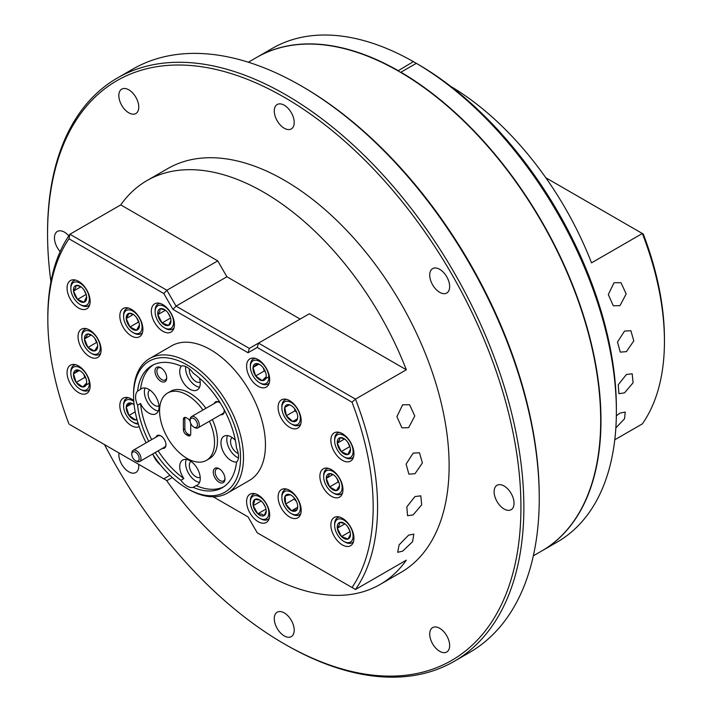 <?xml version="1.0" encoding="UTF-8"?>
<svg xmlns="http://www.w3.org/2000/svg" width="712" height="712" viewBox="0 0 712 712"><rect width="100%" height="100%" fill="white"/><g stroke="black" fill="none" stroke-linecap="round" stroke-linejoin="round"><path stroke-width="1.07" d="M190.113 420.685L190.113 419.626A6.479 3.738 60 0 1 191.457 416.662A6.479 3.738 60 0 1 192.471 416.36A6.479 3.738 60 0 1 198.354 421.201A6.479 3.738 60 0 1 197.936 427.876A6.479 3.738 60 0 1 196.912 428.179A6.479 3.738 60 0 1 194.696 427.556L193.78 427.031A5.18 2.99 -120 0 0 195.551 427.529A5.18 2.99 -120 0 0 196.984 422.599A5.18 2.99 -120 0 0 192 418.077A5.18 2.99 -120 0 0 190.113 420.685A5.18 2.99 -120 0 0 193.78 427.031M224.253 410.788A6.479 3.738 60 0 1 222.918 413.45L197.936 427.876M191.457 416.662L216.439 402.236A6.479 3.738 60 0 1 217.463 401.933A6.479 3.738 60 0 1 219.412 402.413M131.818 454.336L131.818 453.286A6.479 3.738 60 0 1 133.162 450.313A6.479 3.738 60 0 1 134.844 450.055A6.479 3.738 60 0 1 140.264 455.324A6.479 3.738 60 0 1 139.641 461.536A6.479 3.738 60 0 1 137.959 461.794A6.479 3.738 60 0 1 136.401 461.216L135.485 460.682A5.18 2.99 -120 0 0 136.731 461.154A5.18 2.99 -120 0 0 138.929 457.006A5.18 2.99 -120 0 0 134.239 451.755A5.18 2.99 -120 0 0 131.818 454.336A5.18 2.99 -120 0 0 135.485 460.682M165.958 444.448A6.479 3.738 60 0 1 164.623 447.109L139.641 461.536M133.162 450.313L158.153 435.886A6.479 3.738 60 0 1 159.835 435.628A6.479 3.738 60 0 1 161.126 436.064M616.334 415.808L620.001 413.094L625.216 412.07L624.531 418.781L615.844 427.939M614.029 282.726L620.998 282.717L626.177 293.923L620.001 305.635L613.299 305.786L608.306 294.581L614.029 282.726M626.409 374.485L632.194 373.791L633.084 382.789L624.522 392.855L618.951 393.665L618.212 384.792L626.409 374.485M624.522 331.089L630.868 330.715L633.805 340.87L626.409 351.639L620.277 352.128L617.5 342.045L624.522 331.089M533.341 555.823L541.663 551.017A284.978 164.534 -120 0 0 600.688 420.561A284.978 164.534 -120 0 0 476.292 133.767A284.978 164.534 -120 0 0 256.685 57.414L248.355 62.22M520.935 507.22A334.72 193.255 -120 0 0 284.248 97.268A334.72 193.255 -120 0 0 47.562 233.919L47.562 232.228A336.794 194.447 60 0 1 117.32 78.044A336.794 194.447 60 0 1 376.853 168.281A336.794 194.447 60 0 1 523.863 507.22A336.794 194.447 60 0 1 454.114 661.395A336.794 194.447 60 0 1 285.708 644.716L284.248 643.871A334.72 193.255 -120 0 0 520.935 507.22M439.696 628.296A14.098 8.135 -120 0 0 432.647 627.601A14.098 8.135 -120 0 0 430.484 638.895A14.098 8.135 -120 0 0 439.696 651.311A14.098 8.135 -120 0 0 446.736 652.014A14.098 8.135 -120 0 0 448.898 640.72A14.098 8.135 -120 0 0 439.696 628.296M284.248 612.899A14.098 8.135 -120 0 0 277.199 612.204A14.098 8.135 -120 0 0 275.037 623.498A14.098 8.135 -120 0 0 284.248 635.914A14.098 8.135 -120 0 0 291.297 636.617A14.098 8.135 -120 0 0 293.451 625.323A14.098 8.135 -120 0 0 284.248 612.899M118.949 452.939A14.098 8.135 -120 0 0 128.801 471.825A14.098 8.135 -120 0 0 135.85 472.519A14.098 8.135 -120 0 0 138.662 464.322M68.806 235.859A14.098 8.135 -120 0 0 64.418 232.139A14.098 8.135 -120 0 0 57.369 231.445A14.098 8.135 -120 0 0 60.146 251.585M128.801 89.819A14.098 8.135 -120 0 0 121.752 89.125A14.098 8.135 -120 0 0 119.598 100.419A14.098 8.135 -120 0 0 128.801 112.834A14.098 8.135 -120 0 0 135.85 113.537A14.098 8.135 -120 0 0 138.012 102.243A14.098 8.135 -120 0 0 128.801 89.819M284.248 105.216A14.098 8.135 -120 0 0 277.199 104.522A14.098 8.135 -120 0 0 275.037 115.816A14.098 8.135 -120 0 0 284.248 128.231A14.098 8.135 -120 0 0 291.297 128.934A14.098 8.135 -120 0 0 293.451 117.64A14.098 8.135 -120 0 0 284.248 105.216M439.696 269.314A14.098 8.135 -120 0 0 432.647 268.611A14.098 8.135 -120 0 0 430.484 279.905A14.098 8.135 -120 0 0 439.696 292.329A14.098 8.135 -120 0 0 446.736 293.024A14.098 8.135 -120 0 0 448.898 281.73A14.098 8.135 -120 0 0 439.696 269.314M504.078 485.976A14.098 8.135 -120 0 0 497.029 485.281A14.098 8.135 -120 0 0 494.876 496.576A14.098 8.135 -120 0 0 504.078 508.991A14.098 8.135 -120 0 0 511.127 509.694A14.098 8.135 -120 0 0 513.29 498.4A14.098 8.135 -120 0 0 504.078 485.976M301.105 85.841L302.573 86.695A334.72 193.255 60 0 1 539.251 496.638L539.251 498.329A336.794 194.447 -120 0 0 301.105 85.841A336.794 194.447 -120 0 0 132.708 69.162L117.32 78.044M89.739 389.233A14.507 8.375 60 0 1 89.401 389.615A14.507 8.375 60 0 1 88.35 390.425A14.507 8.375 60 0 1 81.097 389.704L80.073 389.117A13.056 7.538 -120 0 0 87.54 389.028A13.056 7.538 -120 0 0 85.493 372.954A13.056 7.538 -120 0 0 72.597 367.873A13.056 7.538 -120 0 0 70.835 373.124A13.056 7.538 -120 0 0 80.073 389.117M70.835 373.124L70.835 371.94A14.507 8.375 60 0 1 72.793 366.11A14.507 8.375 60 0 1 73.843 365.3A14.507 8.375 60 0 1 75.57 364.686M80.501 371.085L77.377 369.928A9.345 5.393 -120 0 0 74.716 370.881A9.345 5.393 -120 0 0 73.496 373.862L76.184 382.388L82.761 386.981L86.641 383.038L86.677 382.068M76.326 371.388L73.496 373.862A9.345 5.393 -120 0 0 76.184 382.388A9.345 5.393 -120 0 0 82.761 386.981A9.345 5.393 -120 0 0 86.641 383.038A9.345 5.393 -120 0 0 86.677 382.273A9.345 5.393 -120 0 0 83.954 374.521A9.345 5.393 -120 0 0 80.073 370.818A9.345 5.393 -120 0 0 77.377 369.928L76.326 371.388M100.712 353.259A14.507 8.375 60 0 1 99.324 354.451A14.507 8.375 60 0 1 92.071 353.731L91.038 353.143A13.056 7.538 -120 0 0 99.199 352.182A13.056 7.538 -120 0 0 95.364 335.557A13.056 7.538 -120 0 0 82.886 332.78A13.056 7.538 -120 0 0 81.809 337.15A13.056 7.538 -120 0 0 91.038 353.143M81.809 337.15L81.809 335.966A14.507 8.375 60 0 1 83.001 331.107A14.507 8.375 60 0 1 84.817 329.327A14.507 8.375 60 0 1 86.544 328.722M91.501 335.13L87.531 333.99A9.345 5.393 -120 0 0 85.2 335.539A9.345 5.393 -120 0 0 84.434 338.948L87.95 347.438L94.554 350.972L97.651 346.014A9.345 5.393 -120 0 0 94.135 337.524A9.345 5.393 -120 0 0 91.038 334.845A9.345 5.393 -120 0 0 87.531 333.99L86.864 335.957L84.434 338.948A9.345 5.393 -120 0 0 87.95 347.438A9.345 5.393 -120 0 0 94.554 350.972A9.345 5.393 -120 0 0 97.651 346.299A9.345 5.393 -120 0 0 97.651 346.014M71.538 284.827A13.056 7.538 -120 0 0 70.835 288.511A13.056 7.538 -120 0 0 80.073 304.505A13.056 7.538 -120 0 0 88.599 302.849A13.056 7.538 -120 0 0 83.607 286.037A13.056 7.538 -120 0 0 71.538 284.827M89.739 304.62A14.507 8.375 60 0 1 88.35 305.813A14.507 8.375 60 0 1 81.097 305.092L80.073 304.505M70.835 288.511L70.835 287.328A14.507 8.375 60 0 1 71.618 283.234A14.507 8.375 60 0 1 73.843 280.679A14.507 8.375 60 0 1 75.57 280.074M73.968 287.39A9.345 5.393 -120 0 0 73.514 291.048A9.345 5.393 -120 0 0 77.537 299.423A9.345 5.393 -120 0 0 84.087 302.217A9.345 5.393 -120 0 0 86.677 297.652A9.345 5.393 -120 0 0 86.624 296.637A9.345 5.393 -120 0 0 82.601 288.253A9.345 5.393 -120 0 0 80.073 286.206A9.345 5.393 -120 0 0 76.05 285.459A9.345 5.393 -120 0 0 73.968 287.39M80.527 286.491L76.05 285.459L75.668 287.737L73.514 291.048L77.537 299.423L84.087 302.217L86.624 296.637M174.004 327.885A14.507 8.375 60 0 1 172.615 329.077A14.507 8.375 60 0 1 165.362 328.357L164.339 327.769A13.056 7.538 -120 0 0 173.007 325.793A13.056 7.538 -120 0 0 167.525 308.946A13.056 7.538 -120 0 0 155.67 308.421A13.056 7.538 -120 0 0 155.109 311.776A13.056 7.538 -120 0 0 164.339 327.769M155.109 311.776L155.109 310.592A14.507 8.375 60 0 1 155.741 306.863A14.507 8.375 60 0 1 158.109 303.953A14.507 8.375 60 0 1 159.835 303.348M164.792 309.756L160.111 308.803A9.345 5.393 -120 0 0 158.135 310.886A9.345 5.393 -120 0 0 157.824 314.642L162.051 322.954L168.566 325.411L170.942 320.525M159.853 311.215L157.824 314.642A9.345 5.393 -120 0 0 162.051 322.954A9.345 5.393 -120 0 0 168.566 325.411A9.345 5.393 -120 0 0 170.951 320.925A9.345 5.393 -120 0 0 170.853 319.572A9.345 5.393 -120 0 0 166.626 311.26A9.345 5.393 -120 0 0 164.339 309.471A9.345 5.393 -120 0 0 160.111 308.803L159.853 311.215M353.535 541.529A14.507 8.375 60 0 1 352.146 542.731A14.507 8.375 60 0 1 344.893 542.01L343.869 541.414A13.056 7.538 -120 0 0 352.502 539.518A13.056 7.538 -120 0 0 347.144 522.679A13.056 7.538 -120 0 0 335.236 521.994A13.056 7.538 -120 0 0 334.631 525.42A13.056 7.538 -120 0 0 343.869 541.414M334.631 525.42L334.631 524.237A14.507 8.375 60 0 1 335.299 520.428A14.507 8.375 60 0 1 337.639 517.597A14.507 8.375 60 0 1 339.366 516.992M344.323 523.4L339.686 522.43A9.345 5.393 -120 0 0 337.684 524.477A9.345 5.393 -120 0 0 337.346 528.215L341.52 536.537L348.052 539.082L350.473 534.187M339.401 524.806L337.346 528.215A9.345 5.393 -120 0 0 341.52 536.537A9.345 5.393 -120 0 0 348.052 539.082A9.345 5.393 -120 0 0 350.482 534.57A9.345 5.393 -120 0 0 350.393 533.297A9.345 5.393 -120 0 0 346.21 524.975A9.345 5.393 -120 0 0 343.869 523.124A9.345 5.393 -120 0 0 339.686 522.43L339.401 524.806M353.535 456.917A14.507 8.375 60 0 1 352.146 458.11A14.507 8.375 60 0 1 344.893 457.398L343.869 456.801A13.056 7.538 -120 0 0 352.307 455.333A13.056 7.538 -120 0 0 347.607 438.548A13.056 7.538 -120 0 0 335.423 436.954A13.056 7.538 -120 0 0 334.631 440.808A13.056 7.538 -120 0 0 343.869 456.801M334.631 440.808L334.631 439.624A14.507 8.375 60 0 1 335.512 435.335A14.507 8.375 60 0 1 337.639 432.985A14.507 8.375 60 0 1 339.366 432.38M344.323 438.788L339.971 437.729A9.345 5.393 -120 0 0 337.826 439.562A9.345 5.393 -120 0 0 337.292 443.158L341.19 451.577L347.767 454.559L350.438 449.121A9.345 5.393 -120 0 0 346.548 440.71A9.345 5.393 -120 0 0 343.869 438.512A9.345 5.393 -120 0 0 339.971 437.729L339.517 439.936L337.292 443.158A9.345 5.393 -120 0 0 341.19 451.577A9.345 5.393 -120 0 0 347.767 454.559A9.345 5.393 -120 0 0 350.482 449.957A9.345 5.393 -120 0 0 350.438 449.121M342.57 492.891A14.507 8.375 60 0 1 341.173 494.084A14.507 8.375 60 0 1 333.919 493.372L332.896 492.775A13.056 7.538 -120 0 0 340.95 491.974A13.056 7.538 -120 0 0 337.408 475.411A13.056 7.538 -120 0 0 324.841 472.252A13.056 7.538 -120 0 0 323.666 476.782A13.056 7.538 -120 0 0 332.896 492.775M323.666 476.782L323.666 475.598A14.507 8.375 60 0 1 324.966 470.57A14.507 8.375 60 0 1 326.666 468.959A14.507 8.375 60 0 1 328.401 468.354M333.35 474.762L329.514 473.605A9.345 5.393 -120 0 0 327.128 475.055A9.345 5.393 -120 0 0 326.283 478.402L329.665 486.91L336.278 490.621L339.508 485.824A9.345 5.393 -120 0 0 336.126 477.316A9.345 5.393 -120 0 0 332.896 474.477A9.345 5.393 -120 0 0 329.514 473.605L328.784 475.491L326.283 478.402A9.345 5.393 -120 0 0 329.665 486.91A9.345 5.393 -120 0 0 336.278 490.621A9.345 5.393 -120 0 0 339.508 485.931A9.345 5.393 -120 0 0 339.508 485.824M269.269 382.887A14.507 8.375 60 0 1 268.869 383.323A14.507 8.375 60 0 1 267.881 384.079A14.507 8.375 60 0 1 260.628 383.359L259.595 382.762A13.056 7.538 -120 0 0 267.018 382.736A13.056 7.538 -120 0 0 265.095 366.716A13.056 7.538 -120 0 0 252.182 361.474A13.056 7.538 -120 0 0 250.366 366.778A13.056 7.538 -120 0 0 259.595 382.762M250.366 366.778L250.366 365.594A14.507 8.375 60 0 1 252.386 359.702A14.507 8.375 60 0 1 253.374 358.946A14.507 8.375 60 0 1 255.101 358.341M260.031 364.74L256.97 363.583A9.345 5.393 -120 0 0 254.291 364.491A9.345 5.393 -120 0 0 253.036 367.445L255.661 375.963L262.23 380.626L266.163 376.764L266.208 375.705M255.884 365.007L253.036 367.445A9.345 5.393 -120 0 0 255.661 375.963A9.345 5.393 -120 0 0 262.23 380.626A9.345 5.393 -120 0 0 266.163 376.764A9.345 5.393 -120 0 0 266.208 375.918A9.345 5.393 -120 0 0 263.538 368.246A9.345 5.393 -120 0 0 259.595 364.473A9.345 5.393 -120 0 0 256.97 363.583L255.884 365.007M300.776 423.925A14.507 8.375 60 0 1 299.387 425.117A14.507 8.375 60 0 1 299.298 425.162A14.507 8.375 60 0 1 292.134 424.397L291.11 423.8A13.056 7.538 -120 0 0 297.563 424.494A13.056 7.538 -120 0 0 297.714 409.507A13.056 7.538 -120 0 0 284.658 401.791A13.056 7.538 -120 0 0 281.872 407.816A13.056 7.538 -120 0 0 291.11 423.8M281.872 407.816L281.872 406.632A14.507 8.375 60 0 1 284.88 399.984A14.507 8.375 60 0 1 284.969 399.939A14.507 8.375 60 0 1 286.607 399.379M291.448 405.715L289.473 404.799A9.345 5.393 -120 0 0 286.491 405.012A9.345 5.393 -120 0 0 284.747 407.406L286.375 415.746L292.748 421.486L297.474 418.878L297.705 416.547M287.995 405.591L284.747 407.406A9.345 5.393 -120 0 0 286.375 415.746A9.345 5.393 -120 0 0 292.748 421.486A9.345 5.393 -120 0 0 297.474 418.878A9.345 5.393 -120 0 0 297.723 416.956A9.345 5.393 -120 0 0 295.836 410.539A9.345 5.393 -120 0 0 291.11 405.511A9.345 5.393 -120 0 0 289.473 404.799L287.995 405.591M269.269 518.265A14.507 8.375 60 0 1 267.881 519.457A14.507 8.375 60 0 1 263.164 519.84A14.507 8.375 60 0 1 260.628 518.736L259.595 518.149A13.056 7.538 -120 0 0 261.882 519.137A13.056 7.538 -120 0 0 268.549 510.014A13.056 7.538 -120 0 0 257.317 495.837A13.056 7.538 -120 0 0 250.366 502.156A13.056 7.538 -120 0 0 259.595 518.149M265.968 509.098L257.815 513.806A9.345 5.393 -120 0 0 261.233 515.826A9.345 5.393 -120 0 0 264.214 515.613L266.199 510.824M261.9 514.197L264.214 515.613A9.345 5.393 -120 0 0 266.208 511.305A9.345 5.393 -120 0 0 266.003 509.294A9.345 5.393 -120 0 0 261.384 501.168A9.345 5.393 -120 0 0 259.595 499.851A9.345 5.393 -120 0 0 254.976 499.361L253.196 505.68L257.815 513.806L261.9 514.197M142.498 332.54A14.507 8.375 60 0 1 141.11 333.732A14.507 8.375 60 0 1 134.63 333.43A14.507 8.375 60 0 1 133.856 333.011L132.833 332.424A13.056 7.538 -120 0 0 133.527 332.798A13.056 7.538 -120 0 0 142.035 326.274A13.056 7.538 -120 0 0 132.129 310.726A13.056 7.538 -120 0 0 123.594 316.431A13.056 7.538 -120 0 0 132.833 332.424M123.594 316.431L123.594 315.247A14.507 8.375 60 0 1 126.603 308.608A14.507 8.375 60 0 1 128.329 308.002M132.334 313.858A9.345 5.393 -120 0 0 129.103 313.307L126.238 318.531L129.967 326.986L136.553 330.217L139.418 324.992A9.345 5.393 -120 0 0 135.689 316.537A9.345 5.393 -120 0 0 132.833 314.125A9.345 5.393 -120 0 0 132.334 313.858M133.286 314.41L129.103 313.307A9.345 5.393 -120 0 0 126.238 318.531A9.345 5.393 -120 0 0 129.967 326.986A9.345 5.393 -120 0 0 136.553 330.217A9.345 5.393 -120 0 0 139.436 325.58A9.345 5.393 -120 0 0 139.418 324.992M133.776 401.39A13.056 7.538 -120 0 0 133.74 401.372A13.056 7.538 -120 0 0 123.594 406.125L123.594 404.941A14.507 8.375 60 0 1 126.603 398.293A14.507 8.375 60 0 1 128.329 397.688M134.079 404.683A9.345 5.393 -120 0 0 133.482 404.229A9.345 5.393 -120 0 0 132.833 403.82A9.345 5.393 -120 0 0 130.109 402.921L126.255 406.899L128.979 415.425L135.556 419.982L136.82 418.914M133.269 404.087L130.109 402.921A9.345 5.393 -120 0 0 126.255 406.899A9.345 5.393 -120 0 0 128.979 415.425A9.345 5.393 -120 0 0 135.556 419.982A9.345 5.393 -120 0 0 137.051 419.76M123.594 406.125A13.056 7.538 -120 0 0 131.916 421.531A13.056 7.538 -120 0 0 132.833 422.109A13.056 7.538 -120 0 0 138.084 423.248M300.776 513.61A14.507 8.375 60 0 1 299.387 514.803A14.507 8.375 60 0 1 297.919 515.363A14.507 8.375 60 0 1 292.134 514.091L291.11 513.494A13.056 7.538 -120 0 0 296.317 514.643A13.056 7.538 -120 0 0 298.728 501.221A13.056 7.538 -120 0 0 285.904 491.022A13.056 7.538 -120 0 0 281.872 497.501A13.056 7.538 -120 0 0 291.11 513.494M281.872 497.501L281.872 496.317A14.507 8.375 60 0 1 284.88 489.678A14.507 8.375 60 0 1 286.349 489.117A14.507 8.375 60 0 1 286.607 489.073M291.235 495.276L290.612 494.938A9.345 5.393 -120 0 0 287.381 494.377A9.345 5.393 -120 0 0 285.147 496.086L285.645 503.989L291.608 510.735L297.064 509.578L297.705 506.134M288.769 495L285.147 496.086A9.345 5.393 -120 0 0 285.645 503.989A9.345 5.393 -120 0 0 291.608 510.735A9.345 5.393 -120 0 0 297.064 509.578A9.345 5.393 -120 0 0 297.723 506.65A9.345 5.393 -120 0 0 296.566 501.684A9.345 5.393 -120 0 0 291.11 495.196A9.345 5.393 -120 0 0 290.612 494.938L288.769 495M413.129 514.901L407.558 515.711L406.819 506.837L415.016 496.531L420.801 495.846L421.682 504.835L413.129 514.901M415.016 473.685L408.884 474.174L406.107 464.091L413.129 453.135L419.475 452.77L422.412 462.916L415.016 473.685M402.636 551.15L397.688 552.325L399.076 544.903L408.608 535.139L413.823 534.116L412.568 541.725L402.636 551.15M408.608 427.681L401.906 427.841L396.913 416.627L402.636 404.772L409.605 404.763L414.785 415.977L408.608 427.681M258.136 521.656A16.323 9.425 -120 0 0 266.297 522.466A16.323 9.425 -120 0 0 268.798 509.392A16.323 9.425 -120 0 0 258.136 495.009A16.323 9.425 -120 0 0 249.974 494.199A16.323 9.425 -120 0 0 247.473 507.273A16.323 9.425 -120 0 0 258.136 521.656M162.87 331.276A16.323 9.425 -120 0 0 171.031 332.086A16.323 9.425 -120 0 0 173.532 319.012A16.323 9.425 -120 0 0 162.87 304.629A16.323 9.425 -120 0 0 154.709 303.819A16.323 9.425 -120 0 0 152.208 316.893A16.323 9.425 -120 0 0 162.87 331.276M258.136 386.278A16.323 9.425 -120 0 0 266.297 387.088A16.323 9.425 -120 0 0 268.798 374.005A16.323 9.425 -120 0 0 258.136 359.622A16.323 9.425 -120 0 0 249.974 358.812A16.323 9.425 -120 0 0 247.473 371.895A16.323 9.425 -120 0 0 258.136 386.278M78.605 308.011A16.323 9.425 -120 0 0 86.766 308.821A16.323 9.425 -120 0 0 89.267 295.738A16.323 9.425 -120 0 0 78.605 281.356A16.323 9.425 -120 0 0 70.444 280.555A16.323 9.425 -120 0 0 67.943 293.629A16.323 9.425 -120 0 0 78.605 308.011M89.579 356.65A16.323 9.425 -120 0 0 97.74 357.46A16.323 9.425 -120 0 0 100.241 344.385A16.323 9.425 -120 0 0 89.579 330.003A16.323 9.425 -120 0 0 81.417 329.193A16.323 9.425 -120 0 0 78.916 342.267A16.323 9.425 -120 0 0 89.579 356.65M78.605 392.623A16.323 9.425 -120 0 0 86.766 393.433A16.323 9.425 -120 0 0 89.267 380.359A16.323 9.425 -120 0 0 78.605 365.977A16.323 9.425 -120 0 0 70.444 365.167A16.323 9.425 -120 0 0 67.943 378.241A16.323 9.425 -120 0 0 78.605 392.623M342.401 460.317A16.323 9.425 -120 0 0 350.562 461.127A16.323 9.425 -120 0 0 353.063 448.044A16.323 9.425 -120 0 0 342.401 433.661A16.323 9.425 -120 0 0 334.24 432.852A16.323 9.425 -120 0 0 331.739 445.935A16.323 9.425 -120 0 0 342.401 460.317M331.427 496.291A16.323 9.425 -120 0 0 339.588 497.092A16.323 9.425 -120 0 0 342.089 484.018A16.323 9.425 -120 0 0 331.427 469.635A16.323 9.425 -120 0 0 323.266 468.825A16.323 9.425 -120 0 0 320.765 481.908A16.323 9.425 -120 0 0 331.427 496.291M342.401 544.929A16.323 9.425 -120 0 0 350.562 545.739A16.323 9.425 -120 0 0 353.063 532.656A16.323 9.425 -120 0 0 342.401 518.274A16.323 9.425 -120 0 0 334.24 517.464A16.323 9.425 -120 0 0 331.739 530.547A16.323 9.425 -120 0 0 342.401 544.929M131.364 335.93A16.323 9.425 -120 0 0 139.525 336.74A16.323 9.425 -120 0 0 142.026 323.666A16.323 9.425 -120 0 0 131.364 309.284A16.323 9.425 -120 0 0 123.203 308.474A16.323 9.425 -120 0 0 120.702 321.548A16.323 9.425 -120 0 0 131.364 335.93M133.722 400.616A16.323 9.425 -120 0 0 131.364 398.969A16.323 9.425 -120 0 0 123.203 398.159A16.323 9.425 -120 0 0 120.702 411.242A16.323 9.425 -120 0 0 131.364 425.625A16.323 9.425 -120 0 0 139.187 426.613M289.642 427.316A16.323 9.425 -120 0 0 297.803 428.126A16.323 9.425 -120 0 0 300.304 415.043A16.323 9.425 -120 0 0 289.642 400.66A16.323 9.425 -120 0 0 281.48 399.85A16.323 9.425 -120 0 0 278.979 412.933A16.323 9.425 -120 0 0 289.642 427.316M289.642 517.01A16.323 9.425 -120 0 0 297.803 517.811A16.323 9.425 -120 0 0 300.304 504.737A16.323 9.425 -120 0 0 289.642 490.354A16.323 9.425 -120 0 0 281.48 489.544A16.323 9.425 -120 0 0 278.979 502.627A16.323 9.425 -120 0 0 289.642 517.01M152.608 454.051A75.65 43.672 -120 0 0 187.051 488.45A75.65 43.672 -120 0 0 240.549 457.567A75.65 43.672 -120 0 0 187.051 364.918A75.65 43.672 -120 0 0 133.562 395.801A75.65 43.672 -120 0 0 146.129 442.828M188.52 489.295L187.051 488.45L188.52 489.295A77.724 44.874 60 0 0 227.377 493.149A77.724 44.874 60 0 0 239.294 430.867A77.724 44.874 60 0 0 188.52 362.372A77.724 44.874 60 0 0 149.662 358.528A77.724 44.874 60 0 0 133.562 394.11L133.562 395.801M162.443 448.373A7.254 4.192 -120 0 0 165.967 444.778A7.254 4.192 -120 0 0 160.841 435.895L160.841 435.895A7.254 4.192 -120 0 0 155.964 437.15M220.364 403.125A7.254 4.192 -120 0 0 219.136 402.236L219.136 402.236A7.254 4.192 -120 0 0 214.259 403.499M220.738 414.713A7.254 4.192 -120 0 0 224.262 411.127A7.254 4.192 -120 0 0 224.111 409.605M160.841 367.739L160.841 367.739A8.295 4.788 -120 0 0 154.976 371.121A8.295 4.788 -120 0 0 160.841 381.276A8.295 4.788 -120 0 0 166.706 377.894A8.295 4.788 -120 0 0 160.841 367.739M161.339 368.051A6.942 4.005 -120 0 0 158.322 367.944A6.942 4.005 -120 0 0 157.254 373.506A6.942 4.005 -120 0 0 161.793 379.63A6.942 4.005 -120 0 0 165.264 379.968A6.942 4.005 -120 0 0 166.679 377.307M219.136 468.701L219.136 468.701A8.295 4.788 -120 0 0 213.271 472.083A8.295 4.788 -120 0 0 219.136 482.238A8.295 4.788 -120 0 0 224.992 478.856A8.295 4.788 -120 0 0 219.136 468.701M219.625 469.012A6.942 4.005 -120 0 0 216.608 468.905A6.942 4.005 -120 0 0 215.549 474.468A6.942 4.005 -120 0 0 220.088 480.591A6.942 4.005 -120 0 0 223.559 480.938A6.942 4.005 -120 0 0 224.974 478.268M149.769 389.98A9.22 5.322 -120 0 0 148.675 397.447A9.22 5.322 -120 0 0 154.629 405.342A9.22 5.322 -120 0 0 158.981 405.929M190.985 461.376A9.22 5.322 -120 0 0 189.89 468.834A9.22 5.322 -120 0 0 195.845 476.728A9.22 5.322 -120 0 0 200.197 477.325M189.436 368.941A9.22 5.322 -120 0 0 195.845 381.543A9.22 5.322 -120 0 0 200.197 382.13M232.201 437.577A9.22 5.322 -120 0 0 231.115 445.036A9.22 5.322 -120 0 0 237.069 452.93A9.22 5.322 -120 0 0 238.253 453.491M155.207 452.547A70.47 40.682 -120 0 0 180.937 480.253L183.865 478.553A14.507 8.375 -120 0 1 182.735 460.023A14.507 8.375 -120 0 1 189.988 460.735A14.507 8.375 -120 0 1 199.467 473.524A14.507 8.375 -120 0 1 197.242 485.148A14.507 8.375 -120 0 1 196.103 485.628L193.175 487.319A70.47 40.682 -120 0 0 222.286 487.711A70.47 40.682 -120 0 0 236.509 462.302A14.507 8.375 -120 0 0 236.509 448.16A70.47 40.682 -120 0 0 193.175 373.115A14.507 8.375 -120 0 0 187.051 367.241A14.507 8.375 -120 0 0 180.937 366.048A70.47 40.682 -120 0 0 151.816 365.657A70.47 40.682 -120 0 0 137.603 391.066A14.507 8.375 -120 0 0 137.603 405.199L140.531 403.508A14.507 8.375 -120 0 0 148.763 413.04A14.507 8.375 -120 0 0 156.017 413.752A14.507 8.375 -120 0 0 158.242 402.129A14.507 8.375 -120 0 0 148.763 389.348A14.507 8.375 -120 0 0 141.51 388.627A14.507 8.375 -120 0 0 140.531 389.375A70.47 40.682 -120 0 1 153.32 364.864M145.061 388.004A14.507 8.375 -120 0 0 154.629 409.649A14.507 8.375 -120 0 0 158.331 410.993M181.418 365.932A14.507 8.375 -120 0 0 180.955 377.805A14.507 8.375 -120 0 0 189.988 389.242A14.507 8.375 -120 0 0 197.242 389.962A14.507 8.375 -120 0 0 199.378 378.045M185.681 366.555A14.507 8.375 -120 0 0 195.845 385.86A14.507 8.375 -120 0 0 199.556 387.195M235.334 440.327A14.507 8.375 -120 0 0 231.204 436.937A14.507 8.375 -120 0 0 223.951 436.225A14.507 8.375 -120 0 0 221.726 447.848A14.507 8.375 -120 0 0 231.204 460.628A14.507 8.375 -120 0 0 236.847 461.937M227.502 435.602A14.507 8.375 -120 0 0 237.069 457.246A14.507 8.375 -120 0 0 238.44 457.932M180.937 480.253A14.507 8.375 -120 0 0 187.051 486.127A14.507 8.375 -120 0 0 193.175 487.319M186.277 459.4A14.507 8.375 -120 0 0 195.845 481.045A14.507 8.375 -120 0 0 199.556 482.389M205.901 408.314A38.857 22.437 -120 0 0 189.988 393.255A38.857 22.437 -120 0 0 170.551 391.333L167.623 393.024A38.857 22.437 -120 0 0 161.668 424.165A38.857 22.437 -120 0 0 187.051 458.412A38.857 22.437 -120 0 0 206.489 460.335A38.857 22.437 -120 0 0 209.453 421.228M202.973 410.014A38.857 22.437 -120 0 0 187.051 394.955A38.857 22.437 -120 0 0 167.623 393.024M227.377 493.149L249.36 480.449A77.724 44.874 -120 0 0 261.277 418.175A77.724 44.874 -120 0 0 210.503 349.681A77.724 44.874 -120 0 0 171.645 345.836L149.662 358.528M380.119 584.454L400.829 572.493A233.162 134.621 -120 0 0 436.572 385.655A233.162 134.621 -120 0 0 284.248 180.189A233.162 134.621 -120 0 0 167.667 168.637L146.948 180.599A233.162 134.621 -120 0 0 120.746 204.896L69.918 234.248L166.902 290.247L176.06 306.107L249.342 348.417L258.5 343.122L355.484 399.12A233.162 134.621 60 0 1 355.484 589.5L406.321 560.157A233.162 134.621 -120 0 1 380.119 584.454A233.162 134.621 -120 0 1 263.538 572.911A233.162 134.621 -120 0 1 166.466 480.369M69.918 424.628L163.796 478.829L169.91 475.296M47.829 319.225L47.829 316.689A233.162 134.621 60 0 1 69.918 234.248L68.993 238.796A230.056 132.824 -120 0 0 47.829 319.225A230.056 132.824 -120 0 0 68.993 424.094M213.217 496.789L248.052 516.894L257.21 532.763L352.013 587.498A230.056 132.824 -120 0 0 352.013 402.191L355.484 399.12L406.321 369.768A233.162 134.621 -120 0 0 263.538 192.142A233.162 134.621 -120 0 0 146.948 180.599M190.469 435.139A4.076 2.358 60 0 1 189.303 434.747L187.745 433.848A4.076 2.358 60 0 1 185.698 431.695A4.076 2.358 60 0 1 184.853 428.847L184.853 418.594A4.076 2.358 60 0 1 185.102 417.383M190.7 423.328A4.076 2.358 60 0 1 190.718 423.667L190.718 433.928A4.076 2.358 60 0 1 189.873 435.797A4.076 2.358 60 0 1 187.835 435.593L186.277 434.694A4.076 2.358 60 0 1 184.239 432.54A4.076 2.358 60 0 1 183.393 429.692L183.393 419.439A4.076 2.358 60 0 1 184.239 417.57A4.076 2.358 60 0 1 186.277 417.766L187.835 418.674A4.076 2.358 60 0 1 189.873 420.828A4.076 2.358 60 0 1 190.157 421.37M137.603 405.199A70.47 40.682 -120 0 0 148.728 441.333M140.531 403.508A70.47 40.682 -120 0 0 151.665 439.633M158.135 450.856A70.47 40.682 -120 0 0 183.865 478.553M137.603 391.066L140.531 389.375M352.013 402.191L257.21 347.456L248.052 352.752L172.954 309.391L163.796 293.522L68.993 238.796M153.125 454.852A16.323 9.425 -120 0 0 160.592 465.078M172.277 477.521L166.902 480.627L163.796 478.829M406.321 369.768L309.328 313.778L258.5 343.122L257.21 347.456M300.17 319.065L226.897 276.763L176.06 306.107L172.954 309.391M226.897 276.763L217.739 260.895L166.902 290.247L163.796 293.522M217.739 260.895L120.746 204.896M352.013 587.498L355.484 589.5M248.052 352.752L249.342 348.417M196.103 485.628A70.47 40.682 -120 0 0 223.719 486.812M206.489 460.335L209.417 458.644A38.857 22.437 -120 0 0 212.381 419.537M294.163 497.822L294.234 499.032L285.645 503.989M297.58 507.282L291.608 510.735M294.234 499.032L296.557 501.657M138.35 424.103A14.507 8.375 60 0 1 133.856 422.705L132.833 422.109M132.049 403.553L126.255 406.899M136.9 419.199L135.556 419.982M135.182 411.839L128.979 415.425M133.331 314.437L126.238 318.531M136.677 317.774L138.555 322.029L129.967 326.986M250.366 502.156L250.366 500.972A14.507 8.375 60 0 1 253.374 494.333A14.507 8.375 60 0 1 255.101 493.728M261.233 501.034L253.196 505.68A9.345 5.393 -120 0 0 257.815 513.806M263.084 503.019L265.291 506.899M260.031 500.118L254.976 499.361A9.345 5.393 -120 0 0 253.196 505.68M294.537 408.599L294.964 410.788L286.375 415.746M297.491 418.736L292.748 421.486M294.964 410.788L296.735 412.382M258.723 364.161L253.036 367.445M263.289 367.908L264.25 371.005L255.661 375.963M268.816 376.826L262.23 380.626M264.25 371.005L265.416 371.833M332.922 474.566L326.283 478.402M336.723 478.099L338.253 481.953L329.665 486.91M338.253 481.953L338.868 482.3M344.572 438.957L337.292 443.158M347.705 442.143L349.779 446.62L341.19 451.577M344.928 523.836L337.346 528.215M350.046 531.615L341.52 536.537M347.652 526.675L349.939 531.232M165.46 310.236L157.824 314.642M170.542 318.05L162.051 322.954M168.103 313.004L170.364 317.454M83.891 289.82L86.125 294.465L77.537 299.423M80.928 286.767L73.514 291.048M91.252 335.014L84.434 338.948M94.883 338.485L96.538 342.481L87.95 347.438M96.538 342.481L97.046 342.757M79.263 370.534L73.496 373.862M83.776 374.272L84.773 377.431L76.184 382.388M89.294 383.207L82.761 386.981M84.773 377.431L85.894 378.214M450.865 86.472A233.162 134.621 60 0 1 591.521 262.853L642.349 233.5L643.274 234.034A230.056 132.824 60 0 1 664.438 338.903L664.438 341.448A233.162 134.621 -120 0 0 642.349 233.5L545.801 177.76M454.114 661.395L469.502 652.512A336.794 194.447 -120 0 0 539.251 498.329M47.562 233.919A334.72 193.255 -120 0 0 50.926 281.756M104.495 444.591A334.72 193.255 -120 0 0 284.248 643.871M541.805 550.937A284.978 164.534 -120 0 0 541.957 550.848A284.978 164.534 -120 0 0 585.923 323.435A284.978 164.534 -120 0 0 400.927 72.215L400.927 72.553M397.999 70.853L413.387 61.633L419.252 65.023A280.839 162.14 60 0 1 616.37 408.118L616.37 411.5A284.978 164.534 -120 0 0 416.315 63.324L400.927 72.215M541.957 550.848L557.345 541.966A284.978 164.534 -120 0 0 616.37 411.5M397.999 70.524A284.978 164.534 -120 0 0 256.979 57.245A284.978 164.534 -120 0 0 256.827 57.334M413.387 61.633A284.978 164.534 -120 0 0 272.367 48.363L256.979 57.245M614.768 439.802L642.349 423.88A233.162 134.621 -120 0 0 664.438 341.448M183.393 429.692L184.853 428.847M184.853 418.594L183.393 419.439M187.835 435.593L189.303 434.747M187.745 433.848L186.277 434.694M88.35 390.425L89.596 389.704M99.324 354.451L100.57 353.731M88.35 305.813L89.596 305.092M172.615 329.077L173.862 328.357M352.146 542.731L353.392 542.01M352.146 458.11L353.392 457.398M341.173 494.084L342.428 493.363M267.881 384.079L269.127 383.359M284.88 399.984L286.126 399.263M267.881 519.457L269.127 518.736M126.603 308.608L127.849 307.887M126.603 398.293L127.849 397.572M284.88 489.678L286.126 488.957M299.387 514.803L300.633 514.082M141.11 333.732L142.355 333.011M253.374 494.333L254.62 493.612M299.387 425.117L300.633 424.397M253.374 358.946L254.62 358.225M326.666 468.959L327.912 468.238M337.639 432.985L338.885 432.264M337.639 517.597L338.885 516.876M158.109 303.953L159.355 303.232M73.843 280.679L75.089 279.958M84.817 329.327L86.063 328.606M73.843 365.3L75.089 364.58"/></g></svg>
